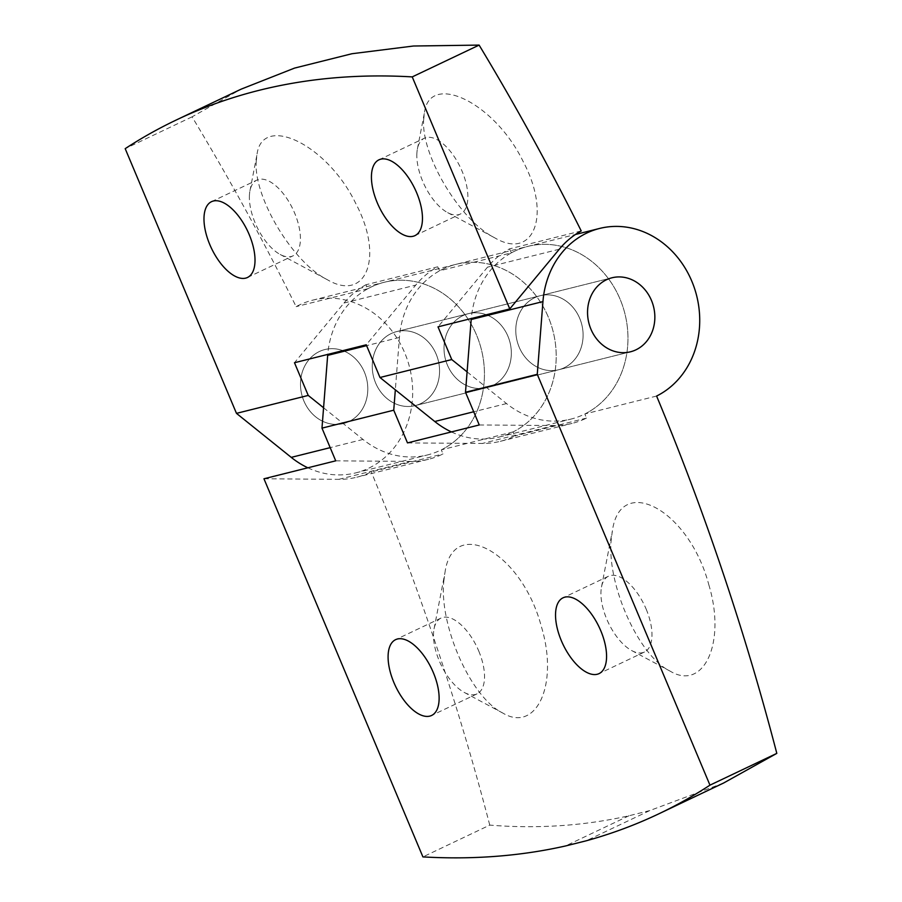 <?xml version="1.0" encoding="UTF-8"?>
<svg xmlns="http://www.w3.org/2000/svg" width="902" height="902" viewBox="0 0 902 902"><rect width="100%" height="100%" fill="white"/><g stroke="black" fill="none" stroke-linecap="round" stroke-linejoin="round"><path stroke-width="0.68" stroke-dasharray="4.51 3.38" d="M708.792 584.676C726.527 642.946 703.639 691.36 670.242 671.201C638.492 656.025 606.392 583.695 611.274 539.103L612.424 530.726C620.17 473.606 688.812 509.123 708.792 584.676M646.193 609.188A41.954 20.036 64.6 0 1 644.479 652.011A41.954 20.036 64.6 0 1 631.761 650.601A41.954 20.036 64.6 0 1 601.499 586.988A41.954 20.036 64.6 0 1 608.444 576.231A41.954 20.036 64.6 0 1 646.193 609.188M420.636 403.645A38.143 33.363 76 0 0 437.346 357.316A38.143 33.363 76 0 0 396.654 331.598A38.143 33.363 76 0 0 373.541 376.698A38.143 33.363 76 0 0 415.157 405.607A38.143 33.363 76 0 0 420.636 403.645A38.143 33.363 76 0 0 437.346 357.316A38.143 33.363 76 0 0 396.654 331.598A38.143 33.363 76 0 0 373.541 376.698A38.143 33.363 76 0 0 415.157 405.607A38.143 33.363 76 0 0 420.636 403.645M335.724 460.832L410.557 461.407A93.458 81.732 76 0 0 428.574 459.265A93.458 81.732 76 0 0 443.006 453.954A2375.71 2077.836 76 0 0 441.303 449.861A89.005 77.843 76 0 0 479.052 341.655A89.005 77.843 76 0 0 384.331 282.258A89.005 77.843 76 0 0 327.742 354.418M263.959 478.77L338.791 479.345A93.458 81.732 76 0 0 356.809 477.203A93.458 81.732 76 0 0 371.252 471.893L443.006 453.954M564.167 367.768A38.143 33.363 76 0 0 580.877 321.45A38.143 33.363 76 0 0 540.185 295.721A38.143 33.363 76 0 0 517.072 340.821A38.143 33.363 76 0 0 558.688 369.741A38.143 33.363 76 0 0 564.167 367.768A38.143 33.363 76 0 0 580.877 321.45A38.143 33.363 76 0 0 540.185 295.721A38.143 33.363 76 0 0 517.072 340.821A38.143 33.363 76 0 0 558.688 369.741A38.143 33.363 76 0 0 564.167 367.768M479.255 424.966L554.076 425.53A93.458 81.732 76 0 0 572.093 423.399A93.458 81.732 76 0 0 586.537 418.088A2375.71 2077.836 76 0 0 584.834 413.984A89.005 77.843 76 0 0 622.583 305.778A89.005 77.843 76 0 0 527.85 246.381A89.005 77.843 76 0 0 471.272 318.541M492.402 385.706A38.143 33.363 76 0 0 509.111 339.377A38.143 33.363 76 0 0 468.42 313.659A38.143 33.363 76 0 0 445.306 358.759A38.143 33.363 76 0 0 486.922 387.668A38.143 33.363 76 0 0 492.402 385.706A38.143 33.363 76 0 0 509.111 339.377A38.143 33.363 76 0 0 468.42 313.659A38.143 33.363 76 0 0 445.306 358.759A38.143 33.363 76 0 0 486.922 387.668A38.143 33.363 76 0 0 492.402 385.706M407.49 442.905L482.322 443.468A93.458 81.732 76 0 0 500.328 441.326A93.458 81.732 76 0 0 514.771 436.016A2375.71 2077.836 76 0 0 513.069 431.923A89.005 77.843 76 0 0 550.818 323.717A89.005 77.843 76 0 0 456.085 264.32A89.005 77.843 76 0 0 399.428 337.438L395.335 389.822M586.537 418.088L514.771 436.016M723.528 783.06L649.778 810.571L586.221 840.799M649.778 810.571L629.021 815.758C584.113 825.837 537.682 828.949 489.763 825.116L422.914 856.9M629.021 815.758L565.464 845.986M489.763 825.116A2375.71 2077.836 76 0 0 371.252 471.893M513.069 431.923L441.303 449.861M656.6 396.046L584.834 413.984M443.829 580.956L444.979 572.578C452.725 515.459 521.367 550.975 541.347 626.529C559.082 684.798 536.183 733.202 502.797 713.054C471.047 697.877 438.947 625.548 443.829 580.956M478.748 651.041A41.954 20.036 64.6 0 1 477.034 693.863A41.954 20.036 64.6 0 1 464.305 692.454A41.954 20.036 64.6 0 1 434.054 628.841A41.954 20.036 64.6 0 1 440.999 618.084A41.954 20.036 64.6 0 1 478.748 651.041M307.864 467.8A89.005 77.843 76 0 0 355.726 472.885A89.005 77.843 76 0 0 409.666 367.666A89.005 77.843 76 0 0 312.566 300.197A89.005 77.843 76 0 0 296.138 306.646A2375.417 2077.588 76 0 0 192.07 116.843L241.172 89.129M192.07 116.843L125.186 148.65M348.871 421.584A38.143 33.363 76 0 0 365.581 375.255A38.143 33.363 76 0 0 324.9 349.536A38.143 33.363 76 0 0 301.775 394.625A38.143 33.363 76 0 0 343.391 423.545A38.143 33.363 76 0 0 348.871 421.584A38.143 33.363 -104 0 1 343.391 423.545A38.143 33.363 -104 0 1 301.775 394.625A38.143 33.363 -104 0 1 324.9 349.536A38.143 33.363 -104 0 1 365.581 375.255A38.143 33.363 -104 0 1 348.871 421.584M467.101 371.883L506.518 403.566A89.005 77.843 76 0 0 571.011 419.08A89.005 77.843 76 0 0 624.951 313.851A89.005 77.843 76 0 0 527.85 246.381A89.005 77.843 76 0 0 511.434 252.842L439.669 270.769A2375.417 2077.588 76 0 0 437.695 266.812A93.458 81.732 76 0 0 415.743 285.1L366.246 344.789M451.395 431.923A89.005 77.843 76 0 0 499.257 437.019A89.005 77.843 76 0 0 553.197 331.789A89.005 77.843 76 0 0 456.085 264.32A89.005 77.843 76 0 0 439.669 270.769M423.647 119.989L424.425 112.75C429.453 71.54 494.533 102.14 523.239 161.695C551.9 215.567 533.42 260.779 494.668 237.79C460.11 220.64 421.211 155.584 423.647 119.989M581.226 230.946L509.461 248.884A93.458 81.732 76 0 0 487.508 267.161L438.011 326.851M511.434 252.842A2375.417 2077.588 76 0 0 509.461 248.884M323.57 407.76L362.999 439.443A89.005 77.843 76 0 0 427.492 454.946A89.005 77.843 76 0 0 481.431 349.728A89.005 77.843 76 0 0 384.331 282.258A89.005 77.843 76 0 0 367.903 288.708A2375.417 2077.588 76 0 0 365.941 284.75L437.695 266.812M367.903 288.708L296.138 306.646M256.202 161.841L256.98 154.603C262.008 113.393 327.088 143.993 355.794 203.548C384.455 257.42 365.975 302.632 327.223 279.643C292.665 262.493 253.766 197.437 256.202 161.841M416.871 153.419A41.954 20.036 -115.4 0 0 447.64 212.624A41.954 20.036 -115.4 0 0 458.554 214.676A41.954 20.036 -115.4 0 0 460.37 214.033A41.954 20.036 -115.4 0 0 460.437 167.535A41.954 20.036 -115.4 0 0 424.335 138.243A41.954 20.036 -115.4 0 0 417.389 148.999A41.954 20.036 -115.4 0 0 416.871 153.419M365.941 284.75A93.458 81.732 76 0 0 343.978 303.038L294.48 362.728M249.426 195.272A41.954 20.036 -115.4 0 0 280.195 254.477A41.954 20.036 -115.4 0 0 291.109 256.529A41.954 20.036 -115.4 0 0 292.925 255.886A41.954 20.036 -115.4 0 0 292.992 209.388A41.954 20.036 -115.4 0 0 256.878 180.096A41.954 20.036 -115.4 0 0 249.944 190.852A41.954 20.036 -115.4 0 0 249.426 195.272M338.791 479.345L410.557 461.407M554.076 425.53L482.322 443.468M399.428 337.438L366.607 345.646M506.518 403.566L473.708 411.763M559.274 249.234L487.508 267.161M343.978 303.038L415.743 285.1M362.999 439.443L330.177 447.64M631.761 650.601L670.242 671.201M601.499 586.988L612.424 530.726M608.444 576.231L563.04 597.812M644.479 652.011L599.075 673.602M428.574 459.265L356.809 477.203M500.328 441.326L572.093 423.399M312.566 300.197L575.442 234.486M440.999 618.084L395.595 639.665M477.034 693.863L431.63 715.455M415.157 405.607L630.442 351.803L415.157 405.607M396.654 331.598L611.951 277.793L396.654 331.598M464.305 692.454L502.797 713.054M434.054 628.841L444.979 572.578M499.257 437.019L571.011 419.08M447.64 212.624L494.668 237.79M417.389 148.999L424.425 112.75M280.195 254.477L327.223 279.643M249.944 190.852L256.98 154.603M247.52 277.466L292.925 255.886M211.485 201.687L256.878 180.096M414.965 235.614L460.37 214.033M378.93 159.834L424.335 138.243M355.726 472.885L427.492 454.946"/><path stroke-width="1.35" d="M600.788 630.78A41.954 20.036 64.6 0 1 599.075 673.602A41.954 20.036 64.6 0 1 562.961 644.31A41.954 20.036 64.6 0 1 563.04 597.812A41.954 20.036 64.6 0 1 600.788 630.78M327.742 354.418A89.005 77.843 76 0 0 327.663 355.377L321.98 428.134L335.724 460.832L263.959 478.77L422.914 856.9A1914.642 914.132 64.6 0 0 565.464 845.986L586.221 840.799A1914.642 914.132 64.6 0 0 658.764 813.852L723.528 783.06L776.814 753.373L709.964 785.157A1914.642 914.132 64.6 0 1 658.764 813.852M471.272 318.541A89.005 77.843 76 0 0 471.194 319.511L465.5 392.257L479.255 424.966L407.49 442.905L393.746 410.196L321.98 428.134M395.335 389.822L393.746 410.196M776.814 753.373A2375.71 2077.836 76 0 0 656.6 396.046A89.005 77.843 76 0 0 694.337 287.851A89.005 77.843 76 0 0 599.616 228.443A89.005 77.843 76 0 0 542.948 301.572L537.265 374.319L709.964 785.157M433.343 672.633A41.954 20.036 64.6 0 1 431.63 715.455A41.954 20.036 64.6 0 1 395.516 686.163A41.954 20.036 64.6 0 1 395.595 639.665A41.954 20.036 64.6 0 1 433.343 672.633M537.265 374.319L465.5 392.257M635.921 349.829A38.143 33.363 76 0 0 652.631 303.512A38.143 33.363 76 0 0 611.951 277.793A38.143 33.363 76 0 0 588.837 322.882A38.143 33.363 76 0 0 630.442 351.803A38.143 33.363 76 0 0 635.921 349.829A38.143 33.363 -104 0 1 630.442 351.803A38.143 33.363 -104 0 1 588.837 322.882A38.143 33.363 -104 0 1 611.951 277.793A38.143 33.363 -104 0 1 652.631 303.512A38.143 33.363 -104 0 1 635.921 349.829M451.755 359.56L379.99 377.498L366.246 344.789L294.48 362.728L308.236 395.426L236.471 413.364L125.186 148.65A1914.642 914.132 64.6 0 1 176.386 119.943L241.184 89.14L294.537 68.101L351.972 53.725L413.511 46.013L479.12 45.1L412.237 76.895L509.777 308.912L438.011 326.851L451.755 359.56L467.101 371.883M176.386 119.943A1914.642 914.132 64.6 0 1 412.237 76.895M479.12 45.1A2375.417 2077.588 76 0 1 581.226 230.946A93.458 81.732 76 0 0 559.274 249.234L509.777 308.912M236.471 413.364L291.233 457.37A89.005 77.843 76 0 0 307.864 467.8M379.99 377.498L434.764 421.505A89.005 77.843 76 0 0 451.395 431.923M245.705 278.12A41.954 20.036 -115.4 0 0 247.52 277.466A41.954 20.036 -115.4 0 0 247.588 230.98A41.954 20.036 -115.4 0 0 211.485 201.687A41.954 20.036 -115.4 0 0 210.561 246.347A41.954 20.036 -115.4 0 0 245.705 278.12M413.15 236.268A41.954 20.036 -115.4 0 0 414.965 235.614A41.954 20.036 -115.4 0 0 415.033 189.127A41.954 20.036 -115.4 0 0 378.93 159.834A41.954 20.036 -115.4 0 0 378.017 204.506A41.954 20.036 -115.4 0 0 413.15 236.268M308.236 395.426L323.57 407.76M366.607 345.646L327.663 355.377M542.948 301.572L471.194 319.511M473.708 411.763L434.764 421.505M330.177 447.64L291.233 457.37M575.442 234.486L599.616 228.443"/></g></svg>
